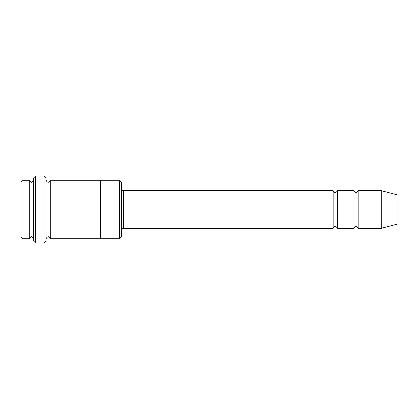 <?xml version="1.0" encoding="UTF-8"?>
<svg xmlns="http://www.w3.org/2000/svg" width="419" height="419" viewBox="0 0 419 419"><rect width="100%" height="100%" fill="white"/><g stroke="black" fill="none" stroke-linecap="round" stroke-linejoin="round"><path stroke-width="0.63" d="M333.105 228.355L123.605 228.355L123.605 190.645L333.105 190.645L333.105 228.355C334.503 225.652 335.897 225.652 337.295 228.355L337.295 190.645L354.055 190.645L354.055 228.355C355.453 225.652 356.847 225.652 358.245 228.355L358.245 190.645L381.29 190.645L381.29 228.355L358.245 228.355M121.51 182.265L121.51 236.735L119.415 238.83L119.415 180.17L121.51 182.265M33.52 180.17C32.122 182.873 30.728 182.873 29.33 180.17L29.33 238.83C30.728 236.127 32.122 236.127 33.52 238.83M23.045 180.17L20.95 182.265L20.95 236.735L23.045 238.83L23.045 180.17L29.33 180.17M381.29 228.355L398.05 223.866L398.05 195.134L381.29 190.645M43.995 175.98L46.09 178.075L46.09 240.925L43.995 243.02L43.995 175.98L35.615 175.98L35.615 243.02L43.995 243.02M46.09 238.83C47.488 236.127 48.882 236.127 50.28 238.83L50.28 180.17C48.882 182.873 47.488 182.873 46.09 180.17M35.615 243.02L33.52 240.925L33.52 178.075L35.615 175.98M50.28 238.83L100.56 238.83L100.56 180.17L119.415 180.17M337.295 228.355L354.055 228.355M23.045 238.83L29.33 238.83M358.245 190.645C356.847 193.348 355.453 193.348 354.055 190.645M337.295 190.645C335.897 193.348 334.503 193.348 333.105 190.645M100.56 238.83L119.415 238.83M50.28 180.17L100.56 180.17M123.605 190.645C123.72 190.724 121.887 190.765 121.51 188.55M123.605 228.355C123.72 228.276 121.887 228.235 121.51 230.45"/></g></svg>
